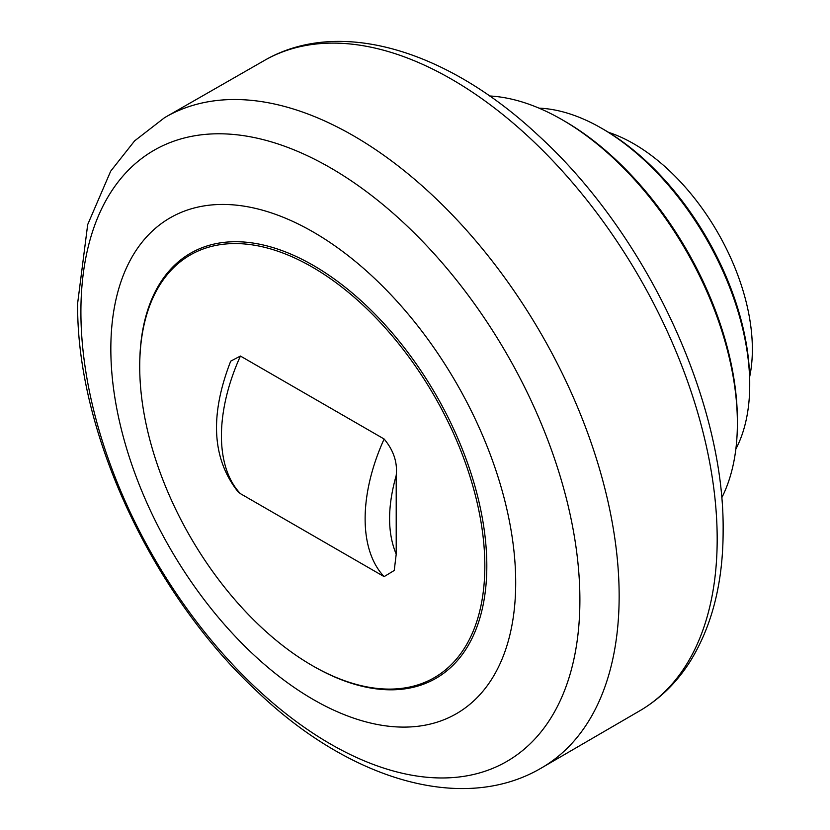 <?xml version="1.0" encoding="UTF-8"?>
<svg xmlns="http://www.w3.org/2000/svg" width="830" height="830" viewBox="0 0 830 830"><rect width="100%" height="100%" fill="white"/><g stroke="black" fill="none" stroke-linecap="round" stroke-linejoin="round"><path stroke-width="1.25" d="M313.263 232.026A286.277 165.284 60 0 1 515.7 582.639A286.277 165.284 60 0 1 313.263 699.514A286.277 165.284 60 0 1 110.836 348.901A286.277 165.284 60 0 1 313.263 232.026M139.72 366.715L139.72 365.574A245.431 141.702 60 0 1 313.263 265.372A245.431 141.702 60 0 1 486.816 565.967A245.431 141.702 60 0 1 313.263 666.158L312.277 665.587A244.03 140.893 60 0 1 139.72 366.715A244.03 140.893 60 0 1 312.277 267.084A244.03 140.893 60 0 1 484.834 565.967A244.03 140.893 60 0 1 312.277 665.587L313.263 666.158M240.43 356.049L384.124 439.008C393.596 450.348 397.622 462.486 396.211 475.424L396.211 554.17L394.24 570.469L384.124 576.622L240.43 493.663L237.774 491.433C212.024 458.617 209.668 415.176 230.719 361.133L240.43 356.049A145.572 84.048 120 0 0 221.434 435.833A145.572 84.048 120 0 0 240.43 493.663M562.107 119.717L564.576 121.139A244.383 141.09 -120 0 1 737.382 420.447L737.382 423.3A247.869 143.113 -120 0 0 562.107 119.717A247.869 143.113 -120 0 0 489.627 95.979M601.605 128.266L604.074 129.688A205.975 118.918 -120 0 1 749.718 381.966L749.718 384.809A209.471 120.941 -120 0 0 601.605 128.266A209.471 120.941 -120 0 0 539.023 108.149M749.656 376.851A167.826 96.892 -120 0 0 752.364 349.285A167.826 96.892 -120 0 0 608.473 132.312M735.847 449.072A209.471 120.941 -120 0 0 749.718 384.809M721.685 497.938A247.869 143.113 -120 0 0 737.382 423.3M330.402 167.785A352.843 203.713 60 0 1 579.89 599.924A352.843 203.713 60 0 1 330.402 743.971A352.843 203.713 60 0 1 80.904 311.831A352.843 203.713 60 0 1 330.402 167.785M353.414 135.736A375.814 216.972 60 0 1 619.149 596.013A375.814 216.972 60 0 1 540.34 768.611L641.082 710.024A375.451 216.765 -120 0 0 717.182 539.127A375.451 216.765 -120 0 0 451.696 79.296A375.451 216.765 -120 0 0 265.642 59.75L164.537 117.694A375.814 216.972 60 0 1 353.414 135.736M384.124 439.008A145.572 84.048 120 0 0 365.127 518.792A145.572 84.048 120 0 0 384.124 576.622M396.211 554.17C387.382 533.026 387.382 506.777 396.211 475.424M164.537 117.694L134.616 140.872L110.691 171.167L87.69 224.577L77.636 303.313C76.36 432.077 152.17 594.301 257.456 691.774C348.289 778.768 461.356 814.22 540.34 768.611M641.082 710.024C660.545 698.289 676.73 682.374 689.626 662.267C711.984 626.598 723.158 582.733 723.127 530.681C724.621 400.579 646.134 233.624 538.421 135.529C448.345 50.993 340.808 17.264 265.642 59.75"/></g></svg>

